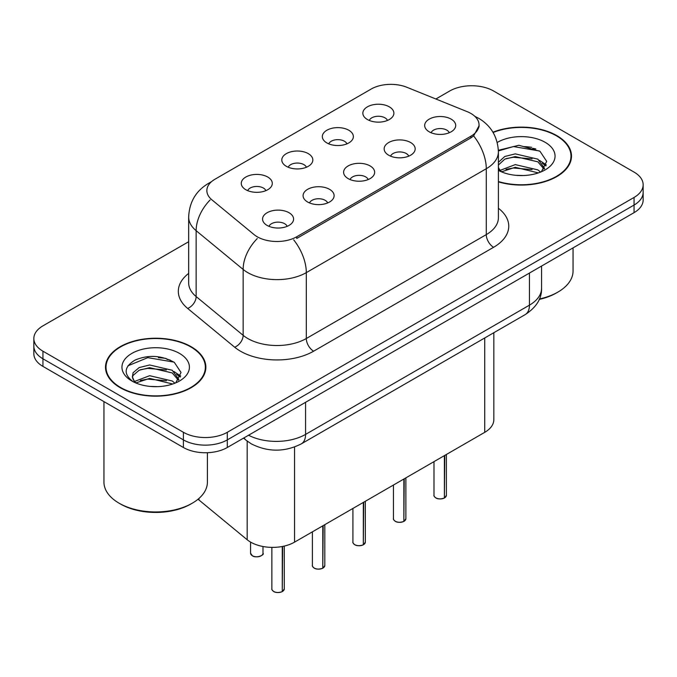<?xml version="1.0" encoding="UTF-8"?>
<svg xmlns="http://www.w3.org/2000/svg" width="677" height="677" viewBox="0 0 677 677"><rect width="100%" height="100%" fill="white"/><g stroke="black" fill="none" stroke-linecap="round" stroke-linejoin="round"><path stroke-width="1.02" d="M326.864 142.915A15.52 8.962 180 0 1 323.792 140.384A15.52 8.962 180 0 1 328.929 129.248A15.52 8.962 180 0 1 348.816 130.246A15.52 8.962 180 0 1 351.896 140.384A15.52 8.962 180 0 1 326.864 142.915M346.929 143.846A9.309 5.374 0 0 0 344.424 141.231A9.309 5.374 0 0 0 335.25 139.868A9.309 5.374 0 0 0 328.76 143.846M286.337 166.314A15.52 8.962 180 0 1 283.257 163.783A15.52 8.962 180 0 1 288.402 152.647A15.52 8.962 180 0 1 308.289 153.645A15.52 8.962 180 0 1 311.369 163.783A15.52 8.962 180 0 1 286.337 166.314M306.393 167.244A9.309 5.374 0 0 0 303.897 164.629A9.309 5.374 0 0 0 294.723 163.267A9.309 5.374 0 0 0 288.233 167.244M245.81 189.712A15.52 8.962 180 0 1 242.73 187.182A15.52 8.962 180 0 1 247.867 176.045A15.52 8.962 180 0 1 267.753 177.044A15.52 8.962 180 0 1 270.834 187.182A15.52 8.962 180 0 1 245.81 189.712M265.866 190.643A9.309 5.374 0 0 0 263.37 188.028A9.309 5.374 0 0 0 254.197 186.666A9.309 5.374 0 0 0 247.697 190.643M367.399 119.516A15.52 8.962 180 0 1 364.319 116.986A15.52 8.962 180 0 1 369.456 105.849A15.52 8.962 180 0 1 389.343 106.848A15.52 8.962 180 0 1 392.423 116.986A15.52 8.962 180 0 1 367.399 119.516M387.456 120.447A9.309 5.374 0 0 0 384.959 117.832A9.309 5.374 0 0 0 375.786 116.469A9.309 5.374 0 0 0 369.287 120.447M388.683 155.211A15.52 8.962 180 0 1 385.611 152.672A15.52 8.962 180 0 1 390.747 141.535A15.52 8.962 180 0 1 410.634 142.534A15.52 8.962 180 0 1 413.715 152.672A15.52 8.962 180 0 1 388.683 155.211M408.747 156.142A9.309 5.374 0 0 0 406.242 153.518A9.309 5.374 0 0 0 397.069 152.156A9.309 5.374 0 0 0 390.578 156.142M348.156 178.61A15.52 8.962 180 0 1 345.075 176.071A15.52 8.962 180 0 1 350.221 164.934A15.52 8.962 180 0 1 370.107 165.933A15.52 8.962 180 0 1 373.188 176.071A15.52 8.962 180 0 1 348.156 178.61M368.212 179.54A9.309 5.374 0 0 0 365.715 176.917A9.309 5.374 0 0 0 356.542 175.555A9.309 5.374 0 0 0 350.051 179.54M307.629 202.008A15.52 8.962 180 0 1 304.548 199.47A15.52 8.962 180 0 1 309.685 188.333A15.52 8.962 180 0 1 329.572 189.34A15.52 8.962 180 0 1 332.652 199.47A15.52 8.962 180 0 1 307.629 202.008M327.685 202.939A9.309 5.374 0 0 0 325.188 200.316A9.309 5.374 0 0 0 316.015 198.953A9.309 5.374 0 0 0 309.516 202.939M267.093 225.407A15.52 8.962 180 0 1 264.022 222.877A15.52 8.962 180 0 1 269.158 211.74A15.52 8.962 180 0 1 289.045 212.739A15.52 8.962 180 0 1 292.125 222.877A15.52 8.962 180 0 1 267.093 225.407M287.158 226.338A9.309 5.374 0 0 0 284.653 223.715A9.309 5.374 0 0 0 275.48 222.352A9.309 5.374 0 0 0 268.989 226.338M429.218 131.812A15.52 8.962 180 0 1 426.138 129.273A15.52 8.962 180 0 1 431.274 118.136A15.52 8.962 180 0 1 451.161 119.135A15.52 8.962 180 0 1 454.242 129.273A15.52 8.962 180 0 1 429.218 131.812M449.274 132.734A9.309 5.374 0 0 0 446.778 130.119A9.309 5.374 0 0 0 437.604 128.757A9.309 5.374 0 0 0 431.105 132.734M467.113 111.629A27.935 16.13 180 0 1 470.845 113.431A27.935 16.13 180 0 1 479.028 124.839A27.935 16.13 180 0 1 470.845 136.246L296.729 236.772A27.935 16.13 180 0 1 254.095 234.614L211.909 199.833A27.935 16.13 180 0 1 206.857 190.584A27.935 16.13 180 0 1 215.041 179.185L371.098 89.085A27.935 16.13 180 0 1 406.869 87.274L467.113 111.629M493.821 332.72L493.821 419.672A31.04 17.924 180 0 1 484.732 432.341L294.546 542.142A31.04 17.924 180 0 1 247.173 539.747L198.962 499.998A31.04 17.924 180 0 1 198.056 499.211M498.399 181.868A50.183 28.967 0 0 0 571.498 156.099A50.183 28.967 0 0 0 556.807 135.612A50.183 28.967 0 0 0 492.949 132.201M191.159 346.717A50.183 28.967 0 0 0 136.475 340.438A50.183 28.967 0 0 0 105.502 367.196A50.183 28.967 0 0 0 120.193 387.684A50.183 28.967 0 0 0 174.878 393.963A50.183 28.967 0 0 0 205.859 367.196A50.183 28.967 0 0 0 191.159 346.717M106.018 369.811A50.183 28.967 0 0 0 105.84 370.581M479.096 125.685L473.621 135.916L470.913 137.88L296.797 238.406M188.663 241.723L42.939 325.849A31.04 17.924 0 0 0 33.85 338.517L33.85 353.724A31.04 17.924 0 0 0 42.939 366.401L183.408 447.497L183.408 439.889A31.04 17.924 0 0 0 227.303 439.889L634.061 205.046A31.04 17.924 0 0 0 643.15 192.378A31.04 17.924 0 0 1 634.061 205.046L227.303 439.889A31.04 17.924 0 0 1 183.408 439.889L42.939 358.793L183.408 439.889L183.408 432.29A31.04 17.924 0 0 0 227.303 432.29L634.061 197.447A31.04 17.924 0 0 0 643.15 184.779A31.04 17.924 0 0 0 634.061 172.102L493.592 91.006A31.04 17.924 0 0 0 449.697 91.006L435.87 98.994M33.85 346.125A31.04 17.924 0 0 0 42.939 358.793A31.04 17.924 0 0 1 33.85 346.125M33.85 338.517A31.04 17.924 0 0 0 42.939 351.194L183.408 432.29M205.512 370.581A50.183 28.967 0 0 0 205.343 369.811M571.16 159.476A50.183 28.967 0 0 0 570.982 158.706M170.113 360.012A41.382 23.89 0 0 0 167.016 359.428M535.761 148.915A41.382 23.89 0 0 0 532.664 148.322M183.408 447.497A31.04 17.924 0 0 0 227.303 447.497L634.061 212.654A31.04 17.924 0 0 0 643.15 199.986L643.15 184.779M444.34 498.044C440.651 499.237 437.824 499.194 435.844 497.942C434.219 496.529 433.593 495.649 433.982 495.31A6.211 3.588 0 0 0 435.802 497.84A6.211 3.588 0 0 0 444.383 497.95L444.247 498.035A6 3.461 180 0 1 435.946 497.925M444.383 497.697L444.764 455.409M444.383 497.95L444.383 455.638M403.814 521.451C400.124 522.636 397.289 522.602 395.317 521.341C393.684 519.928 393.066 519.047 393.455 518.709A6.211 3.588 0 0 0 395.275 521.248A6.211 3.588 0 0 0 403.856 521.349L403.712 521.434A6 3.461 180 0 1 395.419 521.332M403.856 521.095L404.237 478.817M403.856 521.349L403.856 479.037M363.278 544.85C359.597 546.034 356.762 546 354.782 544.74C353.157 543.326 352.539 542.446 352.92 542.108A6.211 3.588 0 0 0 354.74 544.646A6.211 3.588 0 0 0 363.321 544.748L363.185 544.833A6 3.461 180 0 1 354.883 544.731M363.321 544.494L363.71 502.216M363.321 544.748L363.321 502.436M322.751 568.248C319.062 569.433 316.235 569.399 314.255 568.138C312.63 566.725 312.004 565.854 312.393 565.507A6.211 3.588 0 0 0 314.213 568.045A6.211 3.588 0 0 0 322.794 568.155L322.658 568.231A6 3.461 180 0 1 314.356 568.13M322.794 567.893L323.174 525.614M322.794 568.155L322.794 525.834M282.224 591.647C278.535 592.832 275.7 592.798 273.728 591.537C272.095 590.124 271.477 589.252 271.866 588.905A6.211 3.588 0 0 0 273.686 591.444A6.211 3.588 0 0 0 282.267 591.554L282.123 591.63A6 3.461 180 0 1 273.83 591.529M282.267 591.292L282.647 546.424M282.267 591.554L282.267 546.5M498.399 181.529A49.658 28.671 0 0 0 570.982 156.099A49.658 28.671 0 0 0 556.435 135.823A49.658 28.671 0 0 0 493.118 132.497M539.417 298.963A51.731 29.864 0 0 0 557.899 292.1A51.731 29.864 0 0 0 573.055 270.986L573.055 247.875M539.222 299.42A49.658 28.671 0 0 0 556.435 292.946L557.899 292.1M515.671 175.301L523.558 175.529M500.201 170.35L515.265 164.604L537.86 169.885L540.593 172.085M501.589 171.797L515.265 167.287L538.35 172.906M498.399 167.227A23.39 13.506 0 0 0 501.801 171.983M498.399 162.345L504.788 156.472L515.265 153.874L537.86 159.154L544.579 168.438M498.399 165.027L504.788 159.154L515.265 156.556L537.86 161.837L544.046 169.132M498.399 170.384A33.732 19.481 0 0 0 545.18 169.868A33.732 19.481 0 0 0 545.18 142.322A33.732 19.481 0 0 0 497.231 142.466M541.397 171.755L546.678 161.371L539.992 151.301L518.878 145.267L498.374 150.286M500.447 171.391L498.399 169.055M498.39 150.946L513.428 146.554L539.535 150.996M505.99 158.63L513.428 157.284L532.071 158.883M542.269 163.233L545.95 165.941M505.99 169.36L513.428 168.014L532.071 169.614M539.467 160.347L546.297 164.917M120.565 387.472A49.658 28.671 0 0 0 174.683 393.692A49.658 28.671 0 0 0 205.343 367.196A49.658 28.671 0 0 0 190.796 346.929A49.658 28.671 0 0 0 136.669 340.709A49.658 28.671 0 0 0 106.018 367.196A49.658 28.671 0 0 0 120.565 387.472M192.26 503.206L190.796 504.052A49.658 28.671 0 0 1 120.565 504.052L119.101 503.206A51.731 29.864 0 0 0 192.26 503.206A51.731 29.864 0 0 0 207.407 482.092L207.407 452.701M150.032 386.398L157.91 386.635M134.562 381.456L149.625 375.701L172.212 380.99L174.954 383.182M135.95 382.894L149.625 378.384L172.711 384.011M134.799 382.497L132.379 376.827A23.39 13.506 0 0 0 136.153 383.08M132.379 376.827L133.09 372.739L139.14 367.577L149.625 364.979L172.212 370.26L178.931 379.543M132.438 377.157L133.09 375.422L139.14 370.26L149.625 367.662L172.212 372.942L178.406 380.237M175.749 382.852L181.038 372.477L174.353 362.407C161.532 355.264 148.407 354.503 134.985 360.122C123.976 366.917 123.282 374.068 132.904 381.557L133.022 381.633M179.532 353.428A33.732 19.481 0 0 0 131.82 353.428A33.732 19.481 0 0 0 131.82 380.973A33.732 19.481 0 0 0 179.532 380.973A33.732 19.481 0 0 0 179.532 353.428M103.945 401.622L103.945 482.092A51.731 29.864 0 0 0 119.101 503.206L120.565 504.052M127.978 365.783L147.781 357.659L173.896 362.093M140.351 369.735L147.781 368.39L166.424 369.989M176.621 374.339L180.302 377.047M140.351 380.466L147.781 379.112L166.424 380.711M173.82 371.445L180.657 376.023M296.729 236.772L296.729 238.448M470.845 136.246L470.845 137.922M484.732 337.967L484.732 432.341M198.962 498.441L198.962 499.998M247.173 441.091L247.173 539.747M294.546 447.015L294.546 542.142M498.399 208.245A51.731 29.864 180 0 1 493.592 247.291L313.629 351.194A10.35 5.975 60 0 1 306.309 338.517L486.281 234.614A41.382 23.89 0 0 0 498.399 217.723L498.399 151.826A41.382 23.89 180 0 1 486.281 168.725A36.211 20.911 -120 0 0 473.621 135.916M313.629 351.194A51.731 29.864 180 0 1 240.47 351.194A51.731 29.864 180 0 1 234.674 347.208L187.673 308.45A51.731 29.864 180 0 1 188.663 273.398M247.782 338.517A41.382 23.89 0 0 0 306.309 338.517L306.309 272.628A41.382 23.89 180 0 1 247.782 272.628A41.382 23.89 180 0 1 243.145 269.438L196.144 230.688A41.382 23.89 180 0 1 188.663 216.978L188.663 282.868A41.382 23.89 0 0 0 196.144 296.577L243.145 335.327A41.382 23.89 0 0 0 247.782 338.517M293.657 239.819A36.211 20.911 60 0 1 306.309 272.628L486.281 168.725L486.281 234.614A10.35 5.975 60 0 0 493.592 247.291M210.674 182.451A36.211 20.911 -120 0 0 208.279 183.509C195.898 190.939 189.365 202.101 188.663 216.978M210.107 199.96A36.211 24.22 129.5 0 0 196.144 230.688L196.144 296.577A10.35 6.922 -50.5 0 1 187.673 308.45M257.252 238.558A36.211 24.22 129.5 0 0 243.145 269.438L243.145 335.327A10.35 6.922 -50.5 0 1 234.674 347.208M227.303 432.29L227.303 447.497M634.061 197.447L634.061 212.654M42.939 351.194L42.939 366.401M248.552 435.226A41.382 23.89 0 0 0 305.581 434.397L529.439 305.158A41.382 23.89 0 0 0 541.566 288.258C541.871 298.532 536.396 307.316 525.157 314.627L301.29 443.875A20.691 11.949 60 0 0 305.581 434.397L305.581 402.299M529.439 273.051L529.439 305.158A20.691 11.949 60 0 1 525.157 314.627M244.067 437.816A20.691 13.836 129.5 0 0 246.2 440.321L243.534 438.121M444.764 497.73A6.211 3.588 0 0 0 446.397 495.31L446.397 454.47M404.237 521.129A6.211 3.588 0 0 0 405.87 518.709L405.87 477.869M363.71 544.528A6.211 3.588 0 0 0 365.335 542.108L365.335 501.268M323.174 567.927A6.211 3.588 0 0 0 324.808 565.507L324.808 524.667M282.647 591.326A6.211 3.588 0 0 0 284.281 588.905L284.281 546.077M252.394 555.749A6.211 3.588 0 0 0 259.156 556.528A6.211 3.588 0 0 0 262.989 553.219C265.062 554.785 256.465 558.61 252.436 555.851L250.575 553.219A6.211 3.588 0 0 0 252.394 555.749M261.094 555.792A6 3.461 180 0 1 252.538 555.834M531.699 147.332A41.382 23.89 0 0 0 524.1 146.621M166.051 358.429A41.382 23.89 0 0 0 158.452 357.718M479.028 124.839L479.028 126.853M498.399 151.826C497.697 136.949 491.163 125.795 478.783 118.357L474.856 116.359M211.613 181.58L208.279 183.509M301.29 443.875C284.645 452.236 267.99 452.236 251.336 443.875L246.2 440.321M541.566 288.258L541.566 266.053M433.982 495.31L433.982 461.638M446.397 495.31L444.721 497.823M393.455 518.709L393.455 485.037M405.87 518.709L404.194 521.222M352.92 542.108L352.92 508.435M365.335 542.108L363.667 544.621M312.393 565.507L312.393 531.834M324.808 565.507L323.132 568.028M271.866 588.905L271.866 547.388M284.281 588.905L282.605 591.427M262.989 553.219L262.989 546.508M250.575 553.219L250.575 542.099M570.982 160.246L570.982 156.099M205.343 371.351L205.343 367.196M106.018 371.351L106.018 367.196"/></g></svg>
